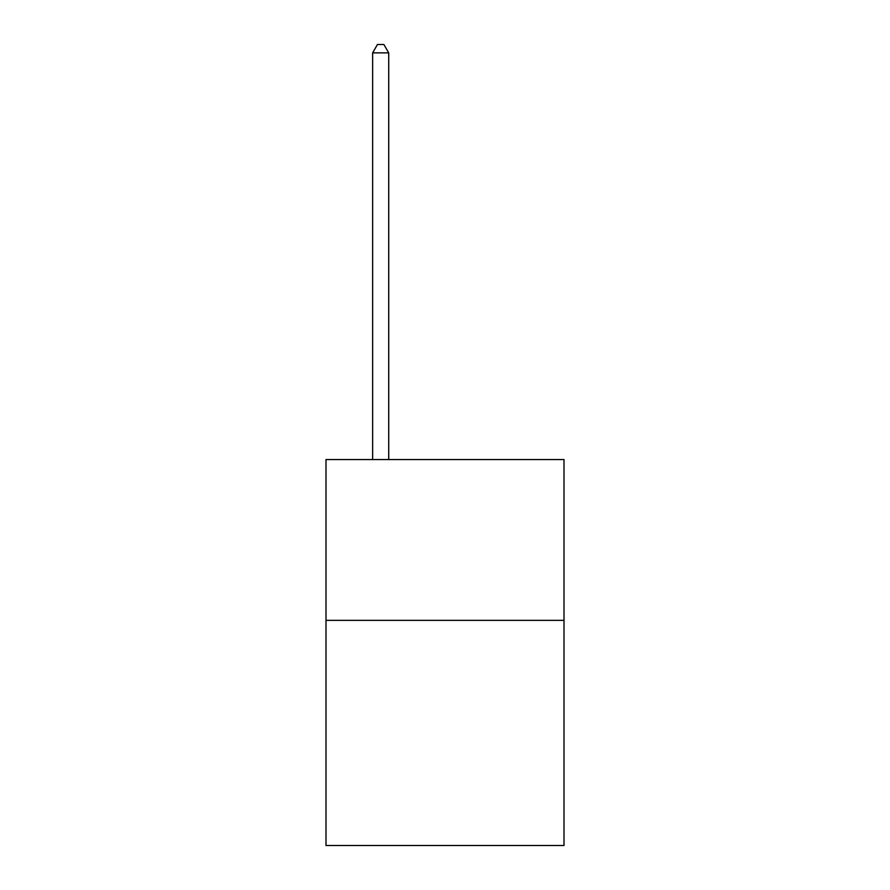 <?xml version="1.0" encoding="UTF-8"?>
<svg xmlns="http://www.w3.org/2000/svg" width="890" height="890" viewBox="0 0 890 890"><rect width="100%" height="100%" fill="white"/><g stroke="black" fill="none" stroke-linecap="round" stroke-linejoin="round"><path stroke-width="1.33" d="M564.004 620.352L564.004 845.5L325.996 845.5L325.996 459.54L564.004 459.54L564.004 620.352L325.996 620.352M388.719 459.54L388.719 52.866L372.632 52.866L372.632 459.54M372.632 52.866L377.46 44.5L383.89 44.5L388.719 52.866"/></g></svg>
